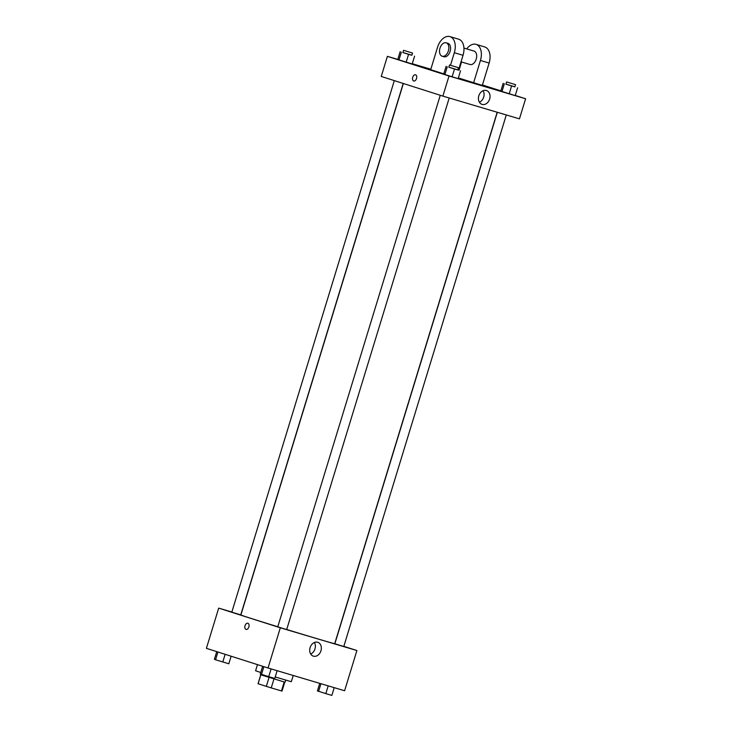 <?xml version="1.0" encoding="UTF-8"?>
<svg xmlns="http://www.w3.org/2000/svg" width="732" height="732" viewBox="0 0 732 732"><rect width="100%" height="100%" fill="white"/><g stroke="black" fill="none" stroke-linecap="round" stroke-linejoin="round"><path stroke-width="1.1" d="M284.181 682.014L281.454 690.935L271.233 687.906L258.039 683.743L260.766 674.831M281.454 690.935L282.04 691.081L284.766 682.169M285.7 680.12L285.059 682.233L260.482 674.712L260.674 674.108M273.969 678.967L271.233 687.906M260.83 674.849L258.103 683.77M269.047 677.457L266.32 686.396M257.463 664.629L255.587 670.777L260.775 672.498M275.205 676.963L291.327 681.702L293.23 675.48M343.82 646.356L356.905 650.528L344.607 690.743L268.031 667.996L206.397 648.332L218.694 608.118L231.852 612.025M403.369 83.503L240.883 614.981A49.062 0.485 17 0 0 277.776 626.757M286.706 629.502A49.062 0.485 17 0 0 334.716 643.666L497.184 112.243M356.905 650.528L280.319 627.791L218.694 608.118M440.261 95.279L277.757 626.812L282.213 628.221L286.688 629.547L449.201 97.996M394.319 80.621L231.815 612.153L240.755 614.88L403.222 83.457M506.288 114.951L343.784 646.502L334.844 643.767L497.33 112.289M280.319 627.791L268.031 667.996M320.955 650.821A7.274 5.655 -72.3 0 1 313.323 656.137A7.274 5.655 -72.3 0 1 310.148 647.491A7.274 5.655 -72.3 0 1 317.752 642.284A7.274 5.655 -72.3 0 1 320.955 650.821M246.034 629.41A3.212 2.022 106.5 0 1 246.007 629.401A3.212 2.022 106.5 0 1 245.019 625.732A3.212 2.022 106.5 0 1 247.864 623.252A3.212 2.022 106.5 0 1 248.88 626.903A3.212 2.022 106.5 0 1 246.034 629.41A3.212 2.022 106.5 0 1 246.007 629.401A3.212 2.022 106.5 0 1 245.019 625.732A3.212 2.022 106.5 0 1 247.864 623.252M314.385 642.495A7.274 5.655 -72.3 0 1 314.97 648.909A7.274 5.655 -72.3 0 1 310.707 654.024M515.264 95.453L525.603 98.747L519.455 118.859L442.869 96.112L381.244 76.448L387.393 56.337L397.787 59.429M334.213 687.659L331.843 695.4L325.813 693.607L317.413 690.926L319.728 683.349M320.936 683.715L318.603 691.374M328.183 685.866L325.813 693.607M277.126 670.704L274.756 678.445L268.726 676.652L260.327 673.971L262.669 666.285M263.877 666.678L261.507 674.419M271.096 668.911L268.726 676.652M286.066 680.229L285.544 680.632M231.129 656.22L228.814 663.787L215.574 659.761L214.385 659.312L216.736 651.626M217.935 652.011L215.574 659.761M225.136 654.307L222.784 661.993M514.88 86.843L505.949 84.116M506.617 81.938L505.931 84.171L510.387 85.58L514.871 86.898L515.548 84.665L506.617 81.938L515.548 84.665M504.366 83.741L501.978 91.564L500.789 91.116L503.186 83.302M517.616 87.767L515.227 95.59L500.789 91.116M511.586 85.983L509.198 93.797L501.978 91.564M457.793 69.888L448.853 67.161M449.521 64.983L448.844 67.216L453.3 68.625L457.775 69.943L458.461 67.71L449.521 64.983L458.461 67.71M447.279 66.786L444.891 74.609L443.702 74.161L446.09 66.347M460.529 70.812L458.141 78.635L443.702 74.161M454.499 69.028L452.111 76.842L444.891 74.609M459.275 69.348L458.781 69.192M458.808 69.101L459.303 69.247M411.86 55.229L402.92 52.503M403.588 50.316L402.902 52.548L407.358 53.967L411.842 55.284L412.519 53.052L403.588 50.316L412.519 53.052M401.346 52.128L398.949 59.951L397.769 59.502L400.157 51.679M414.587 56.154L412.198 63.977L397.769 59.502M408.557 54.36L406.168 62.183L398.949 59.951M482.434 84.976L500.871 90.859M478.82 95.819A7.274 5.655 -72.3 0 1 486.441 90.503A7.274 5.655 -72.3 0 1 489.617 99.149A7.274 5.655 -72.3 0 1 482.022 104.365A7.274 5.655 -72.3 0 1 478.82 95.819M525.603 98.747L449.018 76.009L442.869 96.112L381.244 76.448M519.455 118.859L442.869 96.112M479.405 102.242A7.274 5.655 107.7 0 0 483.083 90.713M416.545 78.516A3.212 2.022 106.5 0 1 413.699 80.978A3.212 2.022 106.5 0 1 412.683 77.327A3.212 2.022 106.5 0 1 415.529 74.82A3.212 2.022 106.5 0 1 416.545 78.516M449.018 76.009L387.393 56.337M415.538 74.82A3.212 2.022 -73.5 0 0 412.683 77.327A3.212 2.022 -73.5 0 0 413.708 80.978M412.272 63.73L430.828 69.238M412.198 63.977L406.168 62.183M458.141 78.635L452.111 76.842M515.227 95.59L509.198 93.797M450.491 65.249L454.325 52.722A14.018 8.821 -73.5 0 0 449.915 36.6A14.018 8.821 -73.5 0 0 437.516 47.351L430.69 69.696L443.793 73.877M458.351 77.94L482.306 85.397L489.132 63.053A14.018 8.821 -73.5 0 0 484.721 46.94L476.02 44.35A14.018 8.821 106.5 0 1 480.43 60.472L489.132 63.053M461.032 61.836L470.036 64.508A7.009 4.41 -73.5 0 0 476.239 59.091A7.009 4.41 -73.5 0 0 474.08 51.084A7.009 4.41 -73.5 0 0 474.025 51.075L463.942 48.074M458.991 70.263L461.526 61.982M473.604 82.808L480.43 60.472M466.705 48.898A14.018 8.821 106.5 0 1 476.02 44.35M454.325 52.722L463.027 55.303L458.497 70.107M463.027 55.303A14.018 8.821 -73.5 0 0 458.616 39.18L449.915 36.6M443.867 56.739A7.009 4.41 -73.5 0 0 443.921 56.757A7.009 4.41 -73.5 0 0 450.143 51.295A7.009 4.41 -73.5 0 0 447.911 43.316L446.172 42.804A7.009 4.41 106.5 0 1 448.405 50.773A7.009 4.41 106.5 0 1 442.183 56.236A7.009 4.41 106.5 0 1 442.128 56.218A7.009 4.41 106.5 0 1 439.969 48.221A7.009 4.41 106.5 0 1 446.172 42.804M442.183 56.236L443.921 56.757"/></g></svg>
